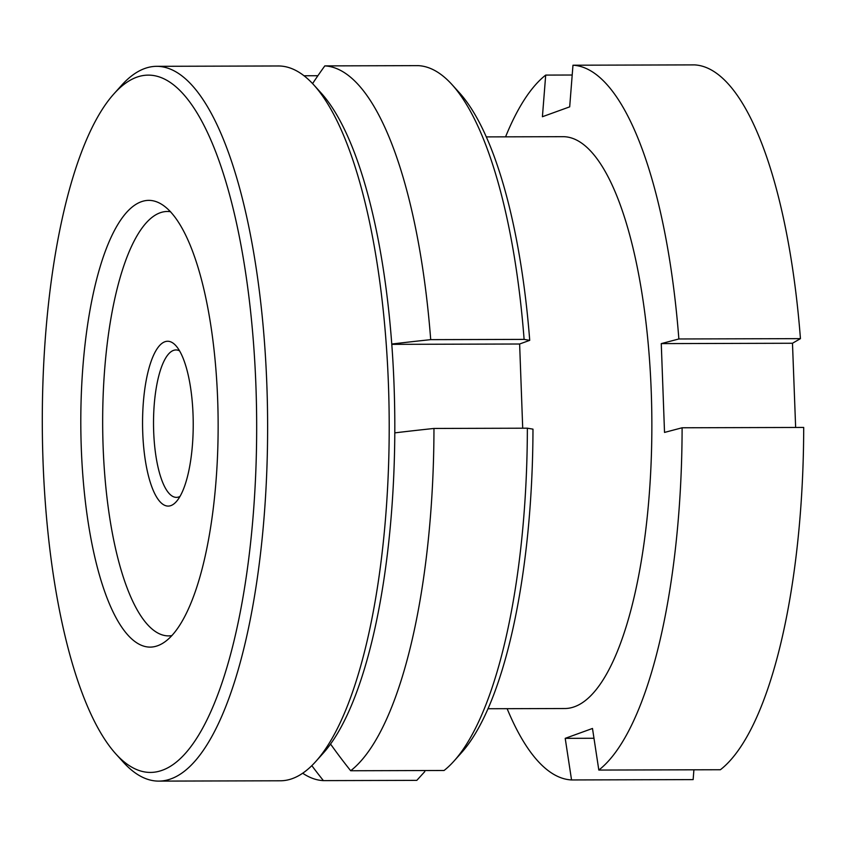 <?xml version="1.0" encoding="UTF-8"?>
<svg xmlns="http://www.w3.org/2000/svg" width="846" height="846" viewBox="0 0 846 846"><rect width="100%" height="100%" fill="white"/><g stroke="black" fill="none" stroke-linecap="round" stroke-linejoin="round"><path stroke-width="1.27" d="M487.931 708.737L564.758 708.525A285.927 87.878 -90.2 0 0 574.392 706.77A285.927 87.878 -90.2 0 0 651.674 406.651A285.927 87.878 -90.2 0 0 563.193 136.682L486.365 136.893M693.91 769.807L693.138 779.61L571.547 779.949L565.213 738.347L592.486 728.459L598.82 770.061A357.403 109.853 -90.2 0 0 682.109 427.78L664.522 432.422L661.265 343.613L678.862 338.971A357.403 109.853 -90.2 0 0 572.975 65.216L569.686 106.85L542.413 116.727L545.702 75.093A357.403 109.853 -90.2 0 0 505.57 136.841M507.135 708.684A357.403 109.853 -90.2 0 0 571.547 779.949M598.82 770.061L720.401 769.733A357.403 109.853 -90.2 0 0 803.7 427.442L682.109 427.78M593.977 738.262L565.213 738.347M678.862 338.971L800.443 338.643L792.48 343.254L661.265 343.613M792.48 343.254L795.642 427.463M800.443 338.643A357.403 109.853 -90.2 0 0 694.555 64.888L572.975 65.216M545.702 75.093L572.203 75.019M521.411 392.819A285.927 87.878 -90.2 0 0 521.305 389.879M115.754 753.828L123.209 762.056A357.403 109.853 -90.2 0 0 158.741 781.112A357.403 109.853 -90.2 0 0 170.786 778.923A357.403 109.853 -90.2 0 0 267.389 403.775A357.403 109.853 -90.2 0 0 156.785 66.316A357.403 109.853 -90.2 0 0 144.74 68.505A357.403 109.853 -90.2 0 0 121.359 85.562L113.956 93.832A348.689 107.178 -90.2 0 0 42.3 424.026A348.689 107.178 -90.2 0 0 115.754 753.828A348.689 107.178 -90.2 0 0 162.178 770.294A348.689 107.178 -90.2 0 0 255.894 385.184A348.689 107.178 -90.2 0 0 136.766 77.187A348.689 107.178 -90.2 0 0 113.956 93.832M158.741 781.112L280.322 780.784A357.403 109.853 -90.2 0 0 292.378 778.595A357.403 109.853 -90.2 0 0 315.748 761.527A357.403 109.853 -90.2 0 0 389.202 423.085A357.403 109.853 -90.2 0 0 313.908 85.034A357.403 109.853 -90.2 0 0 278.376 65.977L156.785 66.316M157.61 645.741A223.376 68.653 -90.2 0 0 217.993 411.272A223.376 68.653 -90.2 0 0 148.864 200.365A223.376 68.653 -90.2 0 0 141.335 201.729A223.376 68.653 -90.2 0 0 80.952 436.198A223.376 68.653 -90.2 0 0 150.08 647.116A223.376 68.653 -90.2 0 0 157.61 645.741M315.748 761.527L323.161 753.268A348.689 107.178 -90.2 0 0 394.807 423.063A348.689 107.178 -90.2 0 0 321.353 93.261L313.908 85.034M179.595 350.879A73.718 22.652 -90.2 0 0 175.979 349.948A73.718 22.652 -90.2 0 0 173.493 350.403A73.718 22.652 -90.2 0 0 153.57 427.78A73.718 22.652 -90.2 0 0 176.391 497.374A73.718 22.652 -90.2 0 0 178.876 496.93A73.718 22.652 -90.2 0 0 179.987 496.433M170.575 211.733A212.209 65.227 -90.2 0 0 167.318 211.479A212.209 65.227 -90.2 0 0 160.158 212.78A212.209 65.227 -90.2 0 0 102.8 435.521A212.209 65.227 -90.2 0 0 168.47 635.896A212.209 65.227 -90.2 0 0 171.738 635.621M170.903 505.601A82.422 25.338 -90.2 0 0 176.285 501.667A82.422 25.338 -90.2 0 0 193.226 423.613A82.422 25.338 -90.2 0 0 175.862 345.654A82.422 25.338 -90.2 0 0 164.885 341.763A82.422 25.338 -90.2 0 0 142.741 432.803A82.422 25.338 -90.2 0 0 170.903 505.601M424.734 770.537L424.777 771.615L416.803 780.372L323.405 780.625A357.403 109.853 89.8 0 1 302.688 773.223M323.405 780.625A570.098 539.23 -109.9 0 1 311.825 765.651M330.532 744.025A570.098 539.23 70.1 0 0 350.678 770.748L444.076 770.484A357.403 109.853 -90.2 0 0 453.921 761.157A357.403 109.853 -90.2 0 0 527.365 428.192L433.966 428.457A357.403 109.853 89.8 0 1 350.678 770.748M433.966 428.457A570.098 59.527 177.9 0 0 394.796 432.866M391.804 344.036A570.098 59.527 -2.1 0 1 430.709 339.648L524.108 339.394L529.723 340.346L519.624 344.005L391.825 344.354M524.108 339.394A357.403 109.853 -90.2 0 0 452.071 84.663A357.403 109.853 -90.2 0 0 418.231 65.639L324.822 65.893A357.403 109.853 89.8 0 1 430.709 339.648M324.822 65.893A570.098 539.23 70.1 0 0 312.576 83.595M453.921 761.157L461.324 752.887A348.689 107.178 -90.2 0 0 532.98 429.144L527.365 428.192M519.624 344.005L522.712 428.213M529.723 340.346A348.689 107.178 -90.2 0 0 459.515 92.88L452.071 84.663M304.01 75.759L317.895 75.717M168.47 635.896L171.495 635.885M167.318 211.479L170.332 211.468"/></g></svg>
